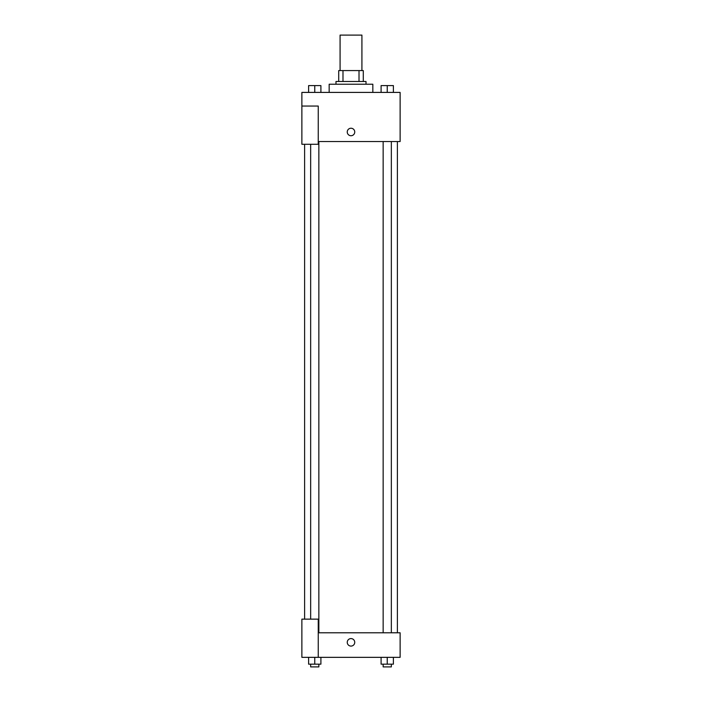 <?xml version="1.0" encoding="UTF-8"?>
<svg xmlns="http://www.w3.org/2000/svg" width="702" height="702" viewBox="0 0 702 702"><rect width="100%" height="100%" fill="white"/><g stroke="black" fill="none" stroke-linecap="round" stroke-linejoin="round"><path stroke-width="1.05" d="M361.916 70.577L361.916 35.1L340.084 35.1L340.084 70.577M342.988 81.493L342.988 70.577L338.715 70.577L338.715 81.493L338.715 70.577M342.988 70.577L363.285 70.577L363.285 81.493M359.012 81.493L359.012 70.577M335.986 84.222L335.986 81.493L366.014 81.493L366.014 84.222M372.832 92.41L372.832 84.222L329.168 84.222L329.168 92.41M301.878 106.055L301.878 144.27L318.252 144.27L318.252 106.055L301.878 106.055L301.878 92.41L400.122 92.41L400.122 141.541L318.252 141.541M347.244 131.985A3.756 3.756 0 0 1 352.878 128.738A3.756 3.756 0 0 1 352.878 135.232A3.756 3.756 0 0 1 347.244 131.985M318.252 632.783L400.122 632.783L400.122 657.344L301.878 657.344L301.878 619.138L318.252 619.138L318.252 657.344M347.244 642.339A3.756 3.756 0 0 1 352.878 639.092A3.756 3.756 0 0 1 352.878 645.586A3.756 3.756 0 0 1 347.244 642.339M381.098 657.344L381.098 664.171L393.383 664.171L393.383 657.344L393.383 664.171M387.241 664.171L387.241 657.344M391.339 664.171L391.339 666.9L383.152 666.9L383.152 664.171M308.617 657.344L308.617 664.171L320.902 664.171L320.902 657.344L320.902 664.171M314.759 664.171L314.759 657.344M318.848 664.171L318.848 666.9L310.661 666.9L310.661 664.171M381.098 92.41L381.098 85.591L393.383 85.591L393.383 92.41L393.383 85.591M387.241 92.41L387.241 85.591M391.339 85.591L383.152 85.591M308.617 92.41L308.617 85.591L320.902 85.591L320.902 92.41L320.902 85.591M314.759 92.41L314.759 85.591M318.848 85.591L310.661 85.591M397.393 632.783L397.393 141.541M304.607 619.138L304.607 144.27M383.152 141.541L383.152 632.783M391.339 141.541L391.339 632.783M318.848 632.783L318.848 141.541M310.661 619.138L310.661 144.27"/></g></svg>
